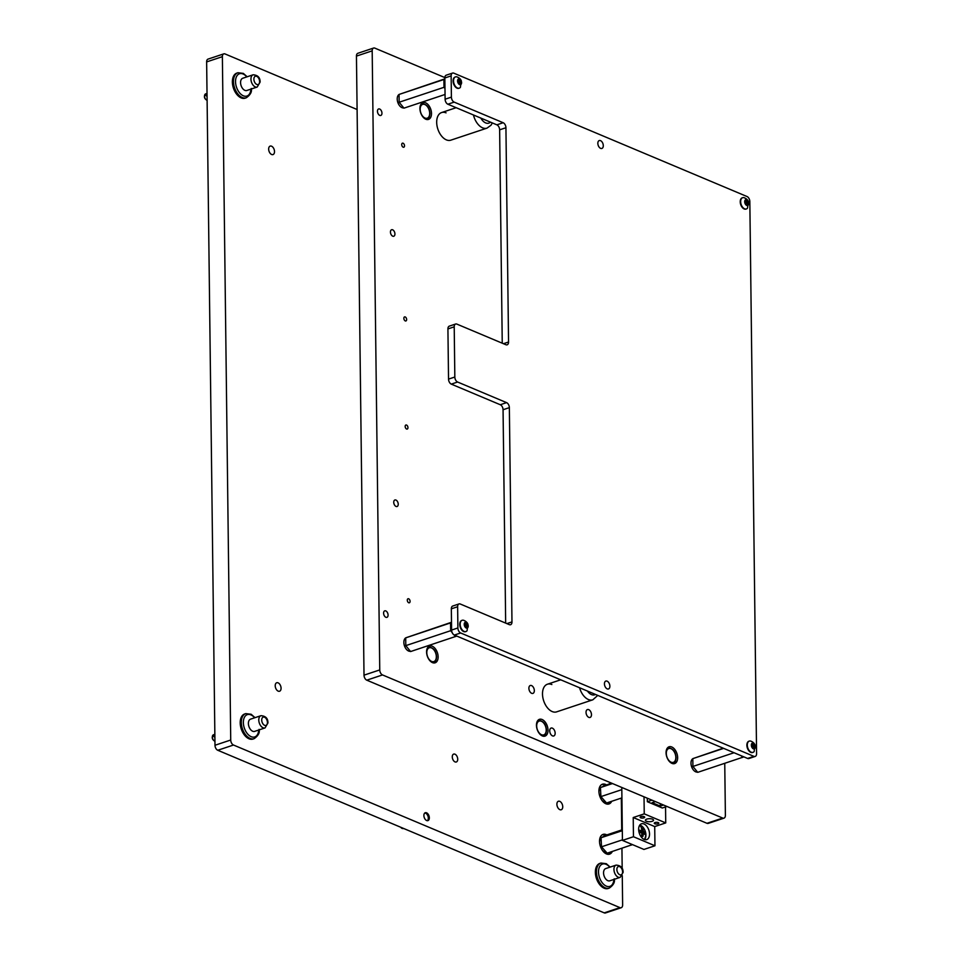 <?xml version="1.0" encoding="UTF-8"?>
<svg xmlns="http://www.w3.org/2000/svg" width="961" height="961" viewBox="0 0 961 961"><rect width="100%" height="100%" fill="white"/><g stroke="black" fill="none" stroke-linecap="round" stroke-linejoin="round"><path stroke-width="1.44" d="M531.565 685.589A4.156 2.511 -108.4 0 1 534.244 689.638A4.156 2.511 -108.4 0 1 532.923 693.398A4.156 2.511 -108.4 0 1 531.661 693.313A4.156 2.511 -108.4 0 1 528.982 689.277A4.156 2.511 -108.4 0 1 530.292 685.505A4.156 2.511 -108.4 0 1 531.565 685.589M392.653 229.811A3.436 2.078 -108.4 0 1 394.851 233.139A3.436 2.078 -108.4 0 1 393.77 236.25A3.436 2.078 -108.4 0 1 392.725 236.178A3.436 2.078 -108.4 0 1 390.514 232.838A3.436 2.078 -108.4 0 1 391.607 229.739A3.436 2.078 -108.4 0 1 392.653 229.811M379.667 109.025A3.436 2.078 -108.4 0 1 381.877 112.353A3.436 2.078 -108.4 0 1 380.784 115.464A3.436 2.078 -108.4 0 1 379.739 115.392A3.436 2.078 -108.4 0 1 377.529 112.053A3.436 2.078 -108.4 0 1 378.622 108.953A3.436 2.078 -108.4 0 1 379.667 109.025M395.944 500.056A3.436 2.078 -108.4 0 1 398.154 503.396A3.436 2.078 -108.4 0 1 397.073 506.507A3.436 2.078 -108.4 0 1 396.028 506.435A3.436 2.078 -108.4 0 1 393.818 503.096A3.436 2.078 -108.4 0 1 394.899 499.984A3.436 2.078 -108.4 0 1 395.944 500.056M385.793 610.92A3.436 2.078 -108.4 0 1 388.004 614.247A3.436 2.078 -108.4 0 1 386.923 617.358A3.436 2.078 -108.4 0 1 385.878 617.286A3.436 2.078 -108.4 0 1 383.667 613.959A3.436 2.078 -108.4 0 1 384.748 610.848A3.436 2.078 -108.4 0 1 385.793 610.92M405.218 316.95A2.138 1.285 -108.4 0 1 406.587 319.028A2.138 1.285 -108.4 0 1 405.914 320.962A2.138 1.285 -108.4 0 1 405.266 320.914A2.138 1.285 -108.4 0 1 403.896 318.836A2.138 1.285 -108.4 0 1 404.569 316.914A2.138 1.285 -108.4 0 1 405.218 316.95M403.091 143.225A2.138 1.285 -108.4 0 1 404.473 145.291A2.138 1.285 -108.4 0 1 403.8 147.225A2.138 1.285 -108.4 0 1 403.139 147.177A2.138 1.285 -108.4 0 1 401.77 145.111A2.138 1.285 -108.4 0 1 402.443 143.177A2.138 1.285 -108.4 0 1 403.091 143.225M406.539 425.05A2.138 1.285 -108.4 0 1 407.908 427.128A2.138 1.285 -108.4 0 1 407.236 429.062A2.138 1.285 -108.4 0 1 406.587 429.014A2.138 1.285 -108.4 0 1 405.218 426.936A2.138 1.285 -108.4 0 1 405.89 425.014A2.138 1.285 -108.4 0 1 406.539 425.05M408.665 598.787A2.138 1.285 -108.4 0 1 410.035 600.865A2.138 1.285 -108.4 0 1 409.362 602.787A2.138 1.285 -108.4 0 1 408.713 602.751A2.138 1.285 -108.4 0 1 407.344 600.673A2.138 1.285 -108.4 0 1 408.017 598.751A2.138 1.285 -108.4 0 1 408.665 598.787M588.709 709.638A4.156 2.511 -108.4 0 1 591.387 713.687A4.156 2.511 -108.4 0 1 590.078 717.447A4.156 2.511 -108.4 0 1 588.805 717.362A4.156 2.511 -108.4 0 1 586.126 713.326A4.156 2.511 -108.4 0 1 587.447 709.554A4.156 2.511 -108.4 0 1 588.709 709.638M473.473 114.984A14.559 8.793 71.6 0 0 487.011 128.125L450.817 140.174A14.559 8.793 -108.4 0 1 446.372 139.874A14.559 8.793 -108.4 0 1 437.003 125.723A14.559 8.793 -108.4 0 1 441.616 112.545A14.559 8.793 -108.4 0 1 446.048 112.845M579.555 687.74A14.559 8.793 71.6 0 0 592.817 699.812L556.623 711.861A14.559 8.793 -108.4 0 1 552.191 711.56A14.559 8.793 -108.4 0 1 542.821 697.41A14.559 8.793 -108.4 0 1 547.422 684.22A14.559 8.793 -108.4 0 1 551.854 684.532M425.819 119.224A8.841 5.334 71.6 0 0 428.51 119.404A8.841 5.334 71.6 0 0 431.309 111.404A8.841 5.334 71.6 0 0 425.615 102.815A8.841 5.334 71.6 0 0 422.924 102.623A8.841 5.334 71.6 0 0 420.125 110.635A8.841 5.334 71.6 0 0 425.819 119.224M432.462 662.622A8.841 5.334 71.6 0 0 435.153 662.802A8.841 5.334 71.6 0 0 437.94 654.801A8.841 5.334 71.6 0 0 432.258 646.212A8.841 5.334 71.6 0 0 429.567 646.032A8.841 5.334 71.6 0 0 426.768 654.033A8.841 5.334 71.6 0 0 432.462 662.622M671.955 763.382A8.841 5.334 71.6 0 0 674.646 763.575A8.841 5.334 71.6 0 0 677.445 755.562A8.841 5.334 71.6 0 0 671.751 746.973A8.841 5.334 71.6 0 0 669.06 746.793A8.841 5.334 71.6 0 0 666.261 754.793A8.841 5.334 71.6 0 0 671.955 763.382M542.328 735.934A8.841 5.334 71.6 0 0 545.019 736.114A8.841 5.334 71.6 0 0 547.818 728.114A8.841 5.334 71.6 0 0 542.136 719.525A8.841 5.334 71.6 0 0 539.433 719.333A8.841 5.334 71.6 0 0 536.646 727.345A8.841 5.334 71.6 0 0 542.328 735.934M552.395 728.162A4.156 2.511 -108.4 0 1 555.062 732.198A4.156 2.511 -108.4 0 1 553.752 735.97A4.156 2.511 -108.4 0 1 552.479 735.874A4.156 2.511 -108.4 0 1 549.812 731.838A4.156 2.511 -108.4 0 1 551.121 728.066A4.156 2.511 -108.4 0 1 552.395 728.162M706.972 823.301L722.708 818.063A4.156 2.511 71.6 0 0 723.981 818.147L708.245 823.385A4.156 2.511 -108.4 0 1 706.972 823.301L366.778 680.172A4.156 2.511 -108.4 0 1 364.015 675.163L356.447 56.098A4.156 2.511 -108.4 0 1 357.852 53.287L373.589 48.05A4.156 2.511 71.6 0 1 374.862 48.134L444.859 77.589M724.75 763.346L725.387 815.348A4.156 2.511 71.6 0 1 723.981 818.147M722.708 818.063L382.514 674.934L366.778 680.172M364.015 675.163L379.751 669.925L372.183 50.849L356.447 56.098M379.751 669.925A4.156 2.511 71.6 0 0 382.514 674.934M373.589 48.05A4.156 2.511 71.6 0 0 372.183 50.849M363.871 663.414L357.024 103.344M600.517 140.642A4.156 2.511 -108.4 0 1 603.196 144.691A4.156 2.511 -108.4 0 1 601.874 148.45A4.156 2.511 -108.4 0 1 600.613 148.366A4.156 2.511 -108.4 0 1 597.934 144.33A4.156 2.511 -108.4 0 1 599.244 140.558A4.156 2.511 -108.4 0 1 600.517 140.642M607.112 681.157A4.156 2.511 -108.4 0 1 609.791 685.193A4.156 2.511 -108.4 0 1 608.481 688.965A4.156 2.511 -108.4 0 1 607.208 688.869A4.156 2.511 -108.4 0 1 604.529 684.833A4.156 2.511 -108.4 0 1 605.85 681.061A4.156 2.511 -108.4 0 1 607.112 681.157M747.61 758.445L753.904 756.355A4.156 2.511 71.6 0 0 755.178 756.439L748.883 758.541A4.156 2.511 -108.4 0 1 747.61 758.445L454.361 635.065A4.156 2.511 -108.4 0 1 451.598 630.068L457.892 627.965L457.628 606.739L451.334 608.83A4.156 2.511 -108.4 0 1 452.739 606.031L459.034 603.928A4.156 2.511 71.6 0 0 457.628 606.739M451.598 630.068L451.334 608.83M448.535 379.115L454.829 377.024A4.156 2.511 71.6 0 0 457.592 382.022L451.298 384.124A4.156 2.511 -108.4 0 1 448.535 379.115L447.922 328.926A4.156 2.511 -108.4 0 1 449.328 326.127L455.622 324.025A4.156 2.511 71.6 0 0 454.217 326.836L447.922 328.926M454.829 377.024L454.217 326.836M445.111 99.211L451.406 97.121A4.156 2.511 71.6 0 0 454.169 102.118L447.874 104.22A4.156 2.511 -108.4 0 1 445.111 99.211L444.847 77.973A4.156 2.511 -108.4 0 1 446.264 75.174L452.559 73.084A4.156 2.511 71.6 0 1 453.82 73.168L747.069 196.549A4.156 2.511 71.6 0 1 749.832 201.546L756.583 753.64A4.156 2.511 71.6 0 1 755.178 756.439M753.904 756.355L460.655 632.975L454.361 635.065M451.406 97.121L451.141 75.883L444.847 77.973M457.592 382.022L506.579 402.635A4.156 2.511 -108.4 0 1 509.354 407.644L503.059 409.734L505.666 623.1M503.059 409.734A4.156 2.511 71.6 0 0 500.285 404.737L506.579 402.635M451.298 384.124L500.285 404.737M454.169 102.118L503.168 122.732A4.156 2.511 -108.4 0 1 505.93 127.741L499.636 129.831L502.243 343.197M499.636 129.831A4.156 2.511 71.6 0 0 496.873 124.834L503.168 122.732M447.874 104.22L496.873 124.834M509.354 407.644L511.973 621.911A4.156 2.511 -108.4 0 1 510.567 624.722A4.156 2.511 -108.4 0 1 509.294 624.626L460.307 604.025A4.156 2.511 71.6 0 0 459.034 603.928M457.892 627.965A4.156 2.511 71.6 0 0 460.655 632.975M452.559 73.084A4.156 2.511 71.6 0 0 451.141 75.883M505.93 127.741L508.549 342.008A4.156 2.511 -108.4 0 1 507.144 344.807A4.156 2.511 -108.4 0 1 505.87 344.723L456.883 324.109A4.156 2.511 71.6 0 0 455.622 324.025M403.764 107.896A7.159 4.324 -108.4 0 1 397.217 99.031A7.159 4.324 -108.4 0 1 399.055 94.478M444.967 87.703A7.159 4.324 -108.4 0 1 444.042 83.439A7.159 4.324 -108.4 0 1 444.871 79.919M399.151 102.238L399.055 94.442L443.91 79.499L444.006 87.307L399.151 102.238L403.968 108.149L445.051 94.466M444.006 87.307L444.979 88.496M399.055 94.442L444.859 78.862M444.871 79.114L443.91 79.499M697.518 772.091A7.159 4.324 -108.4 0 1 690.983 763.226A7.159 4.324 -108.4 0 1 692.821 758.685M734.048 752.739L692.917 766.446L697.722 772.344L743.886 756.884M741.231 755.766L742.577 757.412M692.917 766.446L692.821 758.637L723.657 748.367M692.821 758.637L723.225 748.187M410.395 651.294A7.159 4.324 -108.4 0 1 403.86 642.428A7.159 4.324 -108.4 0 1 405.698 637.876L450.553 622.908L450.649 630.704L452.138 632.542M451.79 631.485A7.159 4.324 -108.4 0 1 450.673 626.836A7.159 4.324 -108.4 0 1 451.514 623.329M450.649 630.704L405.794 645.636L410.611 651.546L456.775 636.086M454.085 634.933L455.454 636.614M405.794 645.636L405.698 637.84L451.502 622.26M451.502 622.524L450.553 622.908M271.531 146.192A4.469 2.703 -108.4 0 1 274.414 150.541A4.469 2.703 -108.4 0 1 272.996 154.589A4.469 2.703 -108.4 0 1 271.639 154.493A4.469 2.703 -108.4 0 1 268.756 150.156A4.469 2.703 -108.4 0 1 270.173 146.108A4.469 2.703 -108.4 0 1 271.531 146.192M559.77 801.354A4.469 2.703 -108.4 0 1 562.641 805.702A4.469 2.703 -108.4 0 1 561.236 809.751A4.469 2.703 -108.4 0 1 559.867 809.655A4.469 2.703 -108.4 0 1 556.996 805.306A4.469 2.703 -108.4 0 1 558.401 801.258A4.469 2.703 -108.4 0 1 559.77 801.354M278.089 682.839A4.469 2.703 -108.4 0 1 280.972 687.187A4.469 2.703 -108.4 0 1 279.555 691.235A4.469 2.703 -108.4 0 1 278.197 691.139A4.469 2.703 -108.4 0 1 275.314 686.791A4.469 2.703 -108.4 0 1 276.732 682.742A4.469 2.703 -108.4 0 1 278.089 682.839M606.187 784.717A10.403 6.283 71.6 0 0 605.586 784.428A10.403 6.283 71.6 0 0 602.427 784.212A10.403 6.283 71.6 0 0 599.135 793.63A10.403 6.283 71.6 0 0 605.826 803.732A10.403 6.283 71.6 0 0 608.998 803.949A10.403 6.283 71.6 0 0 611.713 801.282M608.181 804.129A10.403 6.283 71.6 0 0 610.139 801.81M604.793 785.341A10.403 6.283 71.6 0 0 604.013 784.957A10.403 6.283 71.6 0 0 601.658 784.56M606.799 834.917A10.403 6.283 71.6 0 0 606.199 834.616A10.403 6.283 71.6 0 0 603.04 834.4A10.403 6.283 71.6 0 0 599.748 843.818A10.403 6.283 71.6 0 0 606.439 853.921A10.403 6.283 71.6 0 0 609.61 854.137A10.403 6.283 71.6 0 0 612.325 851.47M608.793 854.317A10.403 6.283 71.6 0 0 610.752 851.999M605.406 835.529A10.403 6.283 71.6 0 0 604.625 835.145A10.403 6.283 71.6 0 0 602.271 834.749M426.564 812.814A4.156 2.511 -108.4 0 1 429.243 816.85A4.156 2.511 -108.4 0 1 427.921 820.622A4.156 2.511 -108.4 0 1 426.66 820.538A4.156 2.511 -108.4 0 1 423.981 816.49A4.156 2.511 -108.4 0 1 425.291 812.73A4.156 2.511 -108.4 0 1 426.564 812.814M454.949 754.181A4.156 2.511 -108.4 0 1 457.628 758.217A4.156 2.511 -108.4 0 1 456.319 761.989A4.156 2.511 -108.4 0 1 455.046 761.905A4.156 2.511 -108.4 0 1 452.367 757.857A4.156 2.511 -108.4 0 1 453.688 754.097A4.156 2.511 -108.4 0 1 454.949 754.181M604.217 912.866L619.953 907.628A4.156 2.511 71.6 0 0 621.226 907.713L605.49 912.95A4.156 2.511 -108.4 0 1 604.217 912.866L217.763 750.265A4.156 2.511 -108.4 0 1 214.988 745.255L206.639 61.912A4.156 2.511 -108.4 0 1 208.056 59.102L223.793 53.864A4.156 2.511 71.6 0 1 225.054 53.948L356.747 109.362M621.323 798.086L621.719 829.944M621.935 848.275L622.187 868.624M622.272 875.675L622.632 904.902A4.156 2.511 71.6 0 1 621.226 907.713M619.953 907.628L233.499 745.027L217.763 750.265M214.988 745.255L230.724 740.018L222.375 56.663L206.639 61.912M223.793 53.864A4.156 2.511 71.6 0 0 222.375 56.663M230.724 740.018A4.156 2.511 71.6 0 0 233.499 745.027M207.059 95.668A1.249 0.877 112.8 0 1 205.81 94.671A1.249 0.877 112.8 0 1 207.035 93.493M257.212 87.031L246.821 90.49A6.451 3.892 -108.4 0 1 240.574 82.598A6.451 3.892 -108.4 0 1 242.749 78.249L253.139 74.79C257.86 75.15 260.191 77.577 260.107 82.093L257.212 87.031A6.451 3.892 -108.4 0 1 250.953 79.138A6.451 3.892 -108.4 0 1 253.139 74.79M205.654 99.283A2.294 1.381 -108.4 0 1 205.402 99.067A2.294 1.381 -108.4 0 1 204.417 96.689A2.294 1.381 -108.4 0 1 204.453 96.232A2.294 1.381 -108.4 0 1 204.525 95.908M206.567 93.589L205.654 93.89A3.327 2.006 71.6 0 0 204.573 95.475A3.327 2.006 71.6 0 0 204.525 96.136A3.327 2.006 71.6 0 0 205.942 99.596A3.327 2.006 71.6 0 0 207.108 100.256M237.944 72.724L236.838 73.096A13.214 7.976 71.6 0 0 232.37 81.997A13.214 7.976 71.6 0 0 245.187 98.166L246.28 97.794A13.214 7.976 -108.4 0 1 233.475 81.625A13.214 7.976 -108.4 0 1 237.944 72.724L243.313 73.384L247.181 76.784M214.892 736.558A1.249 0.877 112.8 0 1 213.642 735.561A1.249 0.877 112.8 0 1 214.856 734.372M265.044 727.921L254.653 731.381A6.451 3.892 -108.4 0 1 248.394 723.489A6.451 3.892 -108.4 0 1 250.581 719.14L260.972 715.681C265.692 716.029 268.023 718.468 267.939 722.972L265.044 727.921A6.451 3.892 -108.4 0 1 258.785 720.029A6.451 3.892 -108.4 0 1 260.972 715.681M213.486 740.162A2.294 1.381 -108.4 0 1 213.222 739.946A2.294 1.381 -108.4 0 1 212.249 737.567A2.294 1.381 -108.4 0 1 212.285 737.111A2.294 1.381 -108.4 0 1 212.357 736.787M214.399 734.48L213.486 734.781A3.327 2.006 71.6 0 0 212.405 736.354A3.327 2.006 71.6 0 0 212.357 737.027A3.327 2.006 71.6 0 0 213.774 740.487A3.327 2.006 71.6 0 0 214.94 741.135M245.764 713.615L244.671 713.975A13.214 7.976 71.6 0 0 240.202 722.876A13.214 7.976 71.6 0 0 253.019 739.045L254.112 738.685A13.214 7.976 -108.4 0 1 241.307 722.516A13.214 7.976 -108.4 0 1 245.764 713.615L251.145 714.263L255.013 717.663M620.205 877.345L609.815 880.805A6.451 3.892 -108.4 0 1 603.556 872.912A6.451 3.892 -108.4 0 1 605.742 868.564L616.121 865.104C620.854 865.465 623.184 867.891 623.1 872.408L620.205 877.345A6.451 3.892 -108.4 0 1 613.947 869.453A6.451 3.892 -108.4 0 1 616.121 865.104M600.925 863.038L599.832 863.41A13.214 7.976 71.6 0 0 595.364 872.312A13.214 7.976 71.6 0 0 608.169 888.481L609.274 888.108A13.214 7.976 -108.4 0 1 596.457 871.939A13.214 7.976 -108.4 0 1 600.925 863.038L606.307 863.699L610.175 867.086M658.057 823.817A2.294 0.853 179.3 0 0 658.838 823.157A2.294 0.853 179.3 0 0 657.504 822.4A2.294 0.853 179.3 0 0 655.054 822.556A2.294 0.853 179.3 0 0 654.261 823.217A2.294 0.853 179.3 0 0 655.606 823.973A2.294 0.853 179.3 0 0 658.057 823.817M652.135 821.331A4.06 1.514 179.3 0 0 653.54 820.165A4.06 1.514 179.3 0 0 651.162 818.82A4.06 1.514 179.3 0 0 646.825 819.096A4.06 1.514 179.3 0 0 645.42 820.262A4.06 1.514 179.3 0 0 647.798 821.607A4.06 1.514 179.3 0 0 652.135 821.331M643.894 817.859A2.294 0.853 179.3 0 0 644.687 817.21A2.294 0.853 179.3 0 0 643.353 816.442A2.294 0.853 179.3 0 0 640.903 816.61A2.294 0.853 179.3 0 0 640.11 817.258A2.294 0.853 179.3 0 0 641.455 818.015A2.294 0.853 179.3 0 0 643.894 817.859M649.528 833.992A8.325 5.021 71.6 0 0 641.455 823.805A8.325 5.021 71.6 0 0 638.645 829.403A8.325 5.021 71.6 0 0 646.717 839.59A8.325 5.021 71.6 0 0 649.528 833.992M644.026 796.813L644.242 813.859L665.733 822.904L665.541 806.94M647.294 798.195L647.342 801.714L662.309 808.009L666.958 806.459M665.733 822.904L654.717 826.568L654.958 845.776L633.455 836.731L633.227 817.523L654.717 826.568M633.455 836.731L622.44 840.394L643.942 849.44L654.958 845.776M644.242 813.859L633.227 817.523M622.44 840.394L621.791 787.467M651.99 800.165L647.342 801.714M655.39 801.594L652.159 802.675L660.315 806.111L663.558 805.03M660.291 803.66L660.315 806.111M606.535 852.479A7.94 4.793 -108.4 0 1 602.115 849.944M599.556 842.256A7.94 4.793 -108.4 0 1 601.069 837.98M622.428 839.842L601.514 846.809L607.172 853.188L632.458 844.611M630.38 843.734L631.557 845.067M601.514 846.809L601.057 837.752L622.32 830.676M601.057 837.752L606.259 835.097L622.308 829.751M605.923 802.291A7.94 4.793 -108.4 0 1 601.502 799.756M598.943 792.068A7.94 4.793 -108.4 0 1 600.457 787.792M621.815 789.654L600.901 796.609L606.559 803L621.923 797.882M600.901 796.609L600.445 787.564L612.493 783.551M600.445 787.564L611.268 783.035M459.214 83.607L459.887 84.544L461.268 83.139L461.16 80.988L459.274 79.042L458.001 80.64L459.214 83.607M458.565 83.018L458.241 81.361M457.929 82.646A3.063 1.85 -108.4 0 1 458.457 78.958A3.063 1.85 -108.4 0 1 461.232 80.94A3.063 1.85 -108.4 0 1 460.703 84.628A3.063 1.85 -108.4 0 1 457.929 82.646M454.193 84.16A5.934 3.58 -108.4 0 1 455.538 76.892A5.934 3.58 -108.4 0 1 456.919 76.868C459.142 77.721 460.607 79.03 461.316 80.82L460.403 87.331A5.934 3.58 -108.4 0 1 459.286 88.148A5.934 3.58 -108.4 0 1 454.193 84.16M455.322 76.976A5.934 3.58 71.6 0 0 455.106 77.036A5.934 3.58 71.6 0 0 453.772 84.304A5.934 3.58 71.6 0 0 458.853 88.28A5.934 3.58 71.6 0 0 459.07 88.208M465.845 627.004L466.517 627.941L467.899 626.548L467.791 624.386L465.917 622.452L464.668 623.076L465.148 626.428L467.803 626.344M465.196 626.416L464.872 624.758M464.559 626.043A3.063 1.85 -108.4 0 1 465.1 622.356A3.063 1.85 -108.4 0 1 467.875 624.35A3.063 1.85 -108.4 0 1 467.346 628.026A3.063 1.85 -108.4 0 1 464.559 626.043M460.836 627.557A5.934 3.58 -108.4 0 1 462.169 620.289A5.934 3.58 -108.4 0 1 463.562 620.277C465.785 621.118 467.25 622.44 467.947 624.218L467.046 630.728A5.934 3.58 -108.4 0 1 465.917 631.545A5.934 3.58 -108.4 0 1 460.836 627.557M461.965 620.374A5.934 3.58 71.6 0 0 461.748 620.434A5.934 3.58 71.6 0 0 460.415 627.701A5.934 3.58 71.6 0 0 465.496 631.689A5.934 3.58 71.6 0 0 465.701 631.605M746.337 204.405L747.009 205.342L748.391 203.948L748.283 201.786L746.397 199.852L745.159 200.489L745.628 203.828L748.283 203.756M745.688 203.816L745.352 202.158M745.039 203.444A3.063 1.85 -108.4 0 1 745.58 199.756A3.063 1.85 -108.4 0 1 748.355 201.75A3.063 1.85 -108.4 0 1 747.826 205.426A3.063 1.85 -108.4 0 1 745.039 203.444M741.315 204.957A5.934 3.58 -108.4 0 1 742.661 197.69A5.934 3.58 -108.4 0 1 744.042 197.678C746.265 198.519 747.73 199.84 748.439 201.618L747.526 208.129A5.934 3.58 -108.4 0 1 746.397 208.945A5.934 3.58 -108.4 0 1 741.315 204.957M742.445 197.774A5.934 3.58 71.6 0 0 742.228 197.834A5.934 3.58 71.6 0 0 740.895 205.101A5.934 3.58 71.6 0 0 745.976 209.09A5.934 3.58 71.6 0 0 746.18 209.005M752.968 747.814L753.64 748.739L755.022 747.346L754.914 745.183L753.04 743.249L751.754 744.835L752.968 747.814M752.319 747.226L751.995 745.556M751.682 746.841A3.063 1.85 -108.4 0 1 752.211 743.165A3.063 1.85 -108.4 0 1 754.998 745.147A3.063 1.85 -108.4 0 1 754.457 748.835A3.063 1.85 -108.4 0 1 751.682 746.841M747.958 748.367A5.934 3.58 -108.4 0 1 749.292 741.099A5.934 3.58 -108.4 0 1 750.685 741.075C752.907 741.916 754.373 743.237 755.07 745.027L754.169 751.526A5.934 3.58 -108.4 0 1 753.04 752.343A5.934 3.58 -108.4 0 1 747.958 748.367M749.087 741.171A5.934 3.58 71.6 0 0 748.871 741.231A5.934 3.58 71.6 0 0 747.538 748.499A5.934 3.58 71.6 0 0 752.619 752.487A5.934 3.58 71.6 0 0 752.823 752.403M644.543 839.554A8.012 4.841 71.6 0 0 645.924 835.037A8.012 4.841 71.6 0 0 640.591 825.391A8.012 4.841 71.6 0 0 639.75 825.139A8.325 5.021 71.6 0 1 639.858 825.163M641.792 834.256L643.738 833.704A2.102 1.273 71.6 0 1 643.269 834.184A13.478 9.502 -67.2 0 1 642.897 836.466A13.37 0.865 -160.9 0 0 642.224 836.178A13.37 0.865 -160.9 0 0 641.492 835.878A13.478 9.502 112.8 0 0 641.864 833.595A2.102 1.273 71.6 0 1 641.383 832.707A13.478 5.021 -0.7 0 0 639.461 832.202A13.37 4.829 -81.7 0 0 639.437 830.208A13.478 5.021 179.3 0 1 641.359 830.724A2.102 1.273 71.6 0 1 641.828 830.244L641.828 830.244A13.478 9.502 112.8 0 0 641.407 828.214A13.37 8.06 -25.8 0 1 642.128 828.478A13.37 8.06 -25.8 0 1 642.801 828.802L641.768 829.799M643.738 833.704A13.478 5.021 -0.7 0 1 644.867 834.472A13.37 12.037 145.4 0 0 644.843 832.49A13.478 5.021 179.3 0 0 643.714 831.709A2.102 1.273 71.6 0 0 643.233 830.833A13.478 9.502 -67.2 0 0 642.801 828.802M640.41 831.085L639.678 832.25M639.678 832.382L643.233 830.833M643.269 834.184L641.756 834.532M643.714 831.709L639.906 832.791M644.843 832.49L641.431 832.851M639.473 831.457L641.359 830.724M403.848 828.562A4.156 2.511 -108.4 0 1 403.812 828.562L402.803 828.55A3.832 2.306 -108.4 0 1 400.725 827.253M424.846 812.958A4.156 2.511 -108.4 0 1 427.921 815.829A4.156 2.511 -108.4 0 1 427.429 820.694M424.714 813.066A4.06 2.451 -108.4 0 1 427.993 816.213A4.06 2.451 -108.4 0 1 427.261 820.694M403.812 828.562A4.156 2.511 -108.4 0 1 402.251 827.889M426.768 119.44A8.325 5.021 -108.4 0 1 426.624 119.476L426.768 119.44C428.522 119.152 429.579 117.194 429.951 113.53C429.471 107.164 426.66 103.872 421.519 103.644L421.374 103.692A8.325 5.021 -108.4 0 1 421.519 103.644M420.173 109.278A7.28 4.397 71.6 0 0 425.014 118.035A7.28 4.397 71.6 0 0 429.687 113.278A7.28 4.397 71.6 0 0 424.846 104.521A7.28 4.397 71.6 0 0 420.173 109.278M433.411 662.838A8.325 5.021 -108.4 0 1 433.267 662.886L433.411 662.838C435.165 662.561 436.222 660.591 436.582 656.928C436.114 650.573 433.303 647.27 428.15 647.041L428.017 647.089A8.325 5.021 -108.4 0 1 428.15 647.041M426.804 652.675A7.28 4.397 71.6 0 0 431.657 661.432A7.28 4.397 71.6 0 0 436.33 656.687A7.28 4.397 71.6 0 0 431.489 647.918A7.28 4.397 71.6 0 0 426.804 652.675M672.904 763.599A8.325 5.021 -108.4 0 1 672.76 763.647L672.904 763.599C674.658 763.322 675.715 761.352 676.076 757.7C675.607 751.334 672.796 748.03 667.643 747.814L667.511 747.85A8.325 5.021 -108.4 0 1 667.643 747.814M666.297 753.436A7.28 4.397 71.6 0 0 671.15 762.205A7.28 4.397 71.6 0 0 675.823 757.448A7.28 4.397 71.6 0 0 670.982 748.691A7.28 4.397 71.6 0 0 666.297 753.436M543.289 736.138A8.325 5.021 -108.4 0 1 543.145 736.186L543.289 736.138C545.043 735.862 546.1 733.892 546.461 730.24C545.98 723.873 543.169 720.582 538.028 720.354L537.896 720.402M536.682 725.987A7.28 4.397 71.6 0 0 541.524 734.745A7.28 4.397 71.6 0 0 546.208 729.988A7.28 4.397 71.6 0 0 541.355 721.23A7.28 4.397 71.6 0 0 536.682 725.987M587.459 691.067A10.403 6.283 71.6 0 0 595.46 694.431M503.456 343.702L508.549 342.008M506.867 623.605L511.973 621.911M259.602 81.589A4.373 2.643 71.6 0 0 256.695 76.339A4.373 2.643 71.6 0 0 253.884 79.186A4.373 2.643 71.6 0 0 256.791 84.448A4.373 2.643 71.6 0 0 259.602 81.589M246.809 76.904A11.76 7.099 71.6 0 0 235.529 81.661A11.76 7.099 71.6 0 0 242.989 95.644A11.76 7.099 71.6 0 0 250.881 89.145M267.434 722.48A4.373 2.643 71.6 0 0 264.527 717.218A4.373 2.643 71.6 0 0 261.716 720.077A4.373 2.643 71.6 0 0 264.623 725.327A4.373 2.643 71.6 0 0 267.434 722.48M254.641 717.783A11.76 7.099 71.6 0 0 243.361 722.552A11.76 7.099 71.6 0 0 250.821 736.522A11.76 7.099 71.6 0 0 258.713 730.024M622.596 871.903A4.373 2.643 71.6 0 0 619.689 866.654A4.373 2.643 71.6 0 0 616.878 869.501A4.373 2.643 71.6 0 0 619.785 874.762A4.373 2.643 71.6 0 0 622.596 871.903M609.791 867.218A11.76 7.099 71.6 0 0 598.511 871.975A11.76 7.099 71.6 0 0 605.971 885.958A11.76 7.099 71.6 0 0 613.875 879.459M458.289 81.349L460.643 80.568M459.202 83.595L461.16 82.946M458.733 82.49L461.1 81.697M457.856 80.352L459.863 79.679M464.92 624.746L467.286 623.965M465.376 625.887L467.743 625.106M464.499 623.749L466.505 623.076M745.412 202.146L747.766 201.366M745.856 203.288L748.223 202.507M744.979 201.149L746.985 200.489M752.043 745.556L754.409 744.763M752.968 747.802L754.926 747.153M753.256 748.583L753.856 748.379M752.499 746.685L754.853 745.904M751.622 744.547L753.628 743.886M480.836 118.083A10.403 6.283 71.6 0 0 490.434 122.119M592.817 699.812L597.766 695.404M547.422 684.22L560.695 679.811M204.453 96.232L204.573 95.475M246.28 97.794C250.473 94.851 252.13 91.739 251.253 88.484M207.059 96.184L206.243 95.836M212.285 737.111L212.405 736.354M254.112 738.685C258.305 735.73 259.963 732.63 259.086 729.363M214.892 737.075L214.063 736.727M609.274 888.108C613.466 885.165 615.124 882.054 614.247 878.798M459.322 84.039L460.379 83.679M457.832 80.219L458.781 79.907M465.965 627.437L467.022 627.089M464.475 623.617L465.412 623.305M746.445 204.837L747.502 204.489M744.955 201.017L745.904 200.705M753.088 748.235L754.145 747.886M751.598 744.415L752.535 744.102M639.81 825.055L645.924 835.061L644.639 839.59M487.011 128.125L490.999 125.23L492.332 122.924M441.616 112.545L456.151 107.704"/></g></svg>
